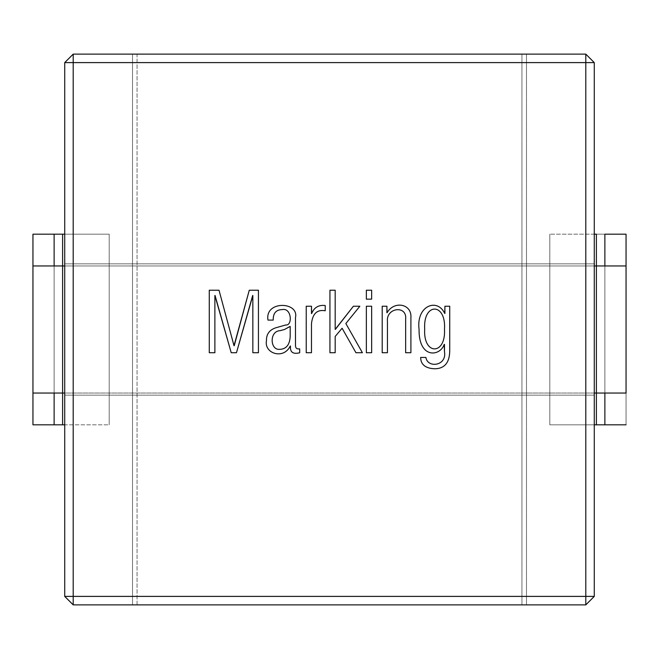 <?xml version="1.0" encoding="UTF-8"?>
<svg xmlns="http://www.w3.org/2000/svg" width="659" height="659" viewBox="0 0 659 659"><rect width="100%" height="100%" fill="white"/><g stroke="black" fill="none" stroke-linecap="round" stroke-linejoin="round"><path stroke-width="0.49" stroke-dasharray="3.29 2.47" d="M137.047 54.129L521.953 54.129L521.953 604.871L137.047 604.871L137.047 54.129L585.802 54.129L137.047 54.129L137.047 604.871L585.802 604.871L73.198 604.871L585.802 604.871L594.278 596.395L594.278 62.605L594.278 596.395L594.278 395.161L64.722 395.161L64.722 62.605L64.722 596.395L64.722 395.161L64.722 596.395L73.198 604.871L64.722 596.395L64.722 62.605L64.722 263.839L594.278 263.839L594.278 62.605L585.802 54.129L73.198 54.129L64.722 62.605L73.198 54.129L132.508 54.129L132.508 604.871L132.508 54.129L137.047 54.129M594.278 263.839L64.722 263.839L64.722 395.161L594.278 395.161L594.278 263.839L64.722 263.839L594.278 263.839M64.722 395.161L594.278 395.161L64.722 395.161M526.492 604.871L521.953 604.871L521.953 54.129L526.492 54.129L526.492 604.871L526.492 54.129L585.802 54.129L594.278 62.605L594.278 596.395L585.802 604.871L526.492 604.871M585.802 604.871L594.278 596.395L585.802 604.871L73.198 604.871L64.722 596.395L73.198 604.871L585.802 604.871L594.278 596.395L594.278 62.605L585.802 54.129L594.278 62.605L594.278 596.395L594.278 62.605L585.802 54.129L73.198 54.129L64.722 62.605L73.198 54.129L585.802 54.129L73.198 54.129L64.722 62.605L64.722 596.395L64.722 62.605L64.722 596.395L73.198 604.871L585.802 604.871L73.198 604.871L64.722 596.395L64.722 62.605L73.198 54.129L585.802 54.129L594.278 62.605L594.278 596.395L585.802 604.871L594.278 596.395L585.802 604.871L73.198 604.871L64.722 596.395L73.198 604.871L585.802 604.871L594.278 596.395L594.278 62.605L585.802 54.129L594.278 62.605L594.278 596.395L585.802 604.871M64.722 62.605L73.198 54.129L64.722 62.605L64.722 596.395L64.722 62.605L73.198 54.129L585.802 54.129L73.198 54.129L64.722 62.605M424.693 328.94C422.979 355.465 445.986 355.465 444.487 329.311C446.308 302.415 423.004 302.399 424.693 328.94C423.004 302.399 446.308 302.415 444.487 329.311C445.986 355.465 422.979 355.465 424.693 328.94M585.802 54.129L594.278 62.605L585.802 54.129M73.198 604.871L64.722 596.395L73.198 604.871M214.883 295.479L214.883 352.73L214.883 295.479L231.218 352.73L215.056 295.479M252.685 295.479L236.474 352.73L252.685 295.479L252.85 352.73L252.85 295.479M234.225 345.728L249.267 290.224L234.225 345.728L219.01 290.224L234.011 345.728M219.01 290.224L209.265 290.224L209.265 352.73L214.883 352.73M231.218 352.73L236.474 352.73M252.85 352.73L258.435 352.73L258.435 290.224L249.267 290.224M290.182 336.312L290.182 326.436L290.182 336.312C289.787 344.871 286.204 349.221 279.432 349.352C269.893 350.053 269.358 330.991 280.059 330.686C269.358 330.991 269.893 350.053 279.432 349.352C286.204 349.221 289.787 344.871 290.182 336.312M290.438 347.524L290.438 345.983L290.438 347.524M295.479 345.102C295.463 347.623 296.369 348.883 298.189 348.899C296.369 348.883 295.463 347.623 295.479 345.102L295.479 317.564M267.974 320.101L273.221 320.101C273.048 313.231 276.022 309.73 282.143 309.606C291.715 307.423 292.753 325.966 285.726 324.978L275.849 327.77C269.416 329.887 266.294 334.195 266.475 340.687C263.864 353.381 283.592 360.045 290.265 345.983L290.438 345.983M299.688 352.771L299.688 348.899M280.059 330.686L284.433 329.525L290.182 326.436M325.225 310.768C317.152 309.326 312.572 313.643 311.476 323.726C312.572 313.643 317.152 309.326 325.225 310.768L325.225 305.521C318.692 304.738 314.162 307.415 311.641 313.56C314.162 307.415 318.692 304.738 325.225 305.521M311.476 306.229L311.476 313.56L311.476 306.229L306.229 306.229L306.229 352.73L311.476 352.73M335.184 336.477L335.184 352.73L335.184 336.477L342.103 328.231L335.184 336.477M355.942 352.73L342.103 328.231L355.942 352.73L362.401 352.73L345.851 323.52L362.401 352.73M359.855 306.229L345.851 323.52L359.855 306.229L353.397 306.229L335.357 329.393L353.397 306.229M335.184 290.224L335.184 329.393L335.184 290.224L329.937 290.224L329.937 352.73L335.184 352.73M366.355 290.224L366.355 299.145L371.651 299.145L371.651 290.224L366.355 290.224M366.355 306.229L366.355 352.73L371.651 352.73L371.651 306.229L366.355 306.229M405.647 319.145C407.213 304.944 385.894 307.522 387.443 321.518C385.894 307.522 407.213 304.944 405.647 319.145M386.899 306.229L386.899 312.728L386.899 306.229L382.195 306.229L382.195 352.73L387.443 352.73M405.647 352.73L410.903 352.73L410.903 317.646C412.048 303.807 394.049 300.372 387.064 312.77L386.899 312.728M444.907 313.478L444.907 306.229L444.734 313.478C437.387 297.563 415.994 305.718 419.066 329.434C418.622 359.056 440.196 356.659 444.199 344.393C440.196 356.659 418.622 359.056 419.066 329.434C415.994 305.718 437.387 297.563 444.734 313.478M444.487 351.774C447 366.075 427.452 368.397 425.903 357.442C427.452 368.397 447 366.075 444.487 351.774L444.199 344.393M444.907 306.229L449.735 306.229L449.735 349.394M425.903 357.442L420.656 357.442M32.95 393.044L626.05 393.044L604.871 393.044L604.871 265.956L32.95 265.956L596.395 265.956L596.395 393.044L596.395 265.956L604.871 265.956L604.871 393.044L596.395 393.044L596.395 265.956L596.395 393.044L62.605 393.044L62.605 265.956L62.605 393.044L54.129 393.044L54.129 265.956L54.129 393.044L32.95 393.044M594.278 393.044L64.722 393.044L594.278 393.044M64.722 265.956L594.278 265.956L64.722 265.956M626.05 265.956L604.871 265.956L626.05 265.956M549.795 424.816L549.795 234.184L549.795 424.816L594.278 424.816L549.795 424.816L549.795 234.184L549.795 424.816L596.395 424.816L596.395 234.184L626.05 234.184L626.05 424.816L626.05 234.184L596.395 234.184L596.395 424.816L549.795 424.816M594.278 234.184L549.795 234.184L594.278 234.184M604.871 424.816L604.871 234.184L604.871 424.816M54.129 424.816L54.129 234.184L54.129 424.816M62.605 393.044L62.605 265.956L62.605 393.044M109.205 424.816L109.205 234.184L64.722 234.184L109.205 234.184L109.205 424.816L109.205 234.184L109.205 424.816L62.605 424.816L62.605 234.184L109.205 234.184L62.605 234.184L62.605 424.816L32.95 424.816L32.95 234.184L62.605 234.184L32.95 234.184L32.95 424.816L109.205 424.816M626.05 424.816L596.395 424.816L626.05 424.816"/><path stroke-width="0.99" d="M444.487 329.311C445.986 355.465 422.979 355.465 424.693 328.94C423.004 302.399 446.308 302.415 444.487 329.311C446.308 302.415 423.004 302.399 424.693 328.94C422.979 355.465 445.986 355.465 444.487 329.311M73.198 596.395L585.802 596.395L585.802 62.605L73.198 62.605L73.198 596.395L64.722 596.395L64.722 62.605L64.722 596.395L73.198 604.871L64.722 596.395L73.198 596.395L73.198 604.871L73.198 62.605L64.722 62.605L73.198 54.129L585.802 54.129L73.198 54.129L64.722 62.605L73.198 62.605L73.198 54.129L73.198 62.605L585.802 62.605L585.802 596.395L73.198 596.395M444.907 313.478L444.907 306.229L449.735 306.229L449.735 349.394C449.949 362.293 444.866 368.752 434.487 368.776C425.352 368.29 420.747 364.509 420.656 357.442L425.903 357.442C427.452 368.397 447 366.075 444.487 351.774L444.199 344.393C440.196 356.659 418.622 359.056 419.066 329.434C415.994 305.718 437.387 297.563 444.734 313.478L444.907 306.229L449.735 306.229L444.907 306.229M382.195 352.73L382.195 306.229L386.899 306.229L387.064 312.77C394.049 300.372 412.048 303.807 410.903 317.646L410.903 352.73L405.647 352.73L405.647 319.145C407.213 304.944 385.894 307.522 387.443 321.518L387.443 352.73L382.195 352.73L382.195 306.229L382.195 352.73L387.443 352.73L382.195 352.73M366.355 352.73L366.355 306.229L371.651 306.229L371.651 352.73L366.355 352.73L366.355 306.229L366.355 352.73L371.651 352.73L366.355 352.73M366.355 299.145L366.355 290.224L371.651 290.224L371.651 299.145L366.355 299.145L366.355 290.224L366.355 299.145L371.651 299.145L366.355 299.145M329.937 352.73L329.937 290.224L335.184 290.224L335.184 329.393L353.397 306.229L359.855 306.229L345.851 323.52L362.401 352.73L355.942 352.73L342.103 328.231L335.184 336.477L335.184 352.73L329.937 352.73L329.937 290.224L329.937 352.73L335.184 352.73L329.937 352.73M306.229 352.73L306.229 306.229L311.476 306.229L311.641 313.56C314.162 307.415 318.692 304.738 325.225 305.521L325.225 310.768C317.152 309.326 312.572 313.643 311.476 323.726L311.476 352.73L306.229 352.73L306.229 306.229L306.229 352.73L311.476 352.73L306.229 352.73M273.221 320.101L267.974 320.101C264.613 300.323 299.219 301.558 295.479 317.564L295.479 345.102C295.463 347.623 296.369 348.883 298.189 348.899L299.688 348.899L299.688 352.771C293.51 354.287 290.43 352.54 290.438 347.524L290.265 345.983C283.592 360.045 263.864 353.381 266.475 340.687C266.294 334.195 269.416 329.887 275.849 327.77L285.726 324.978C292.753 325.966 291.715 307.423 282.143 309.606C276.022 309.73 273.048 313.231 273.221 320.101L267.974 320.101L273.221 320.101C273.048 313.231 276.022 309.73 282.143 309.606C291.715 307.423 292.753 325.966 285.726 324.978L275.849 327.77C269.416 329.887 266.294 334.195 266.475 340.687C263.864 353.381 283.592 360.045 290.265 345.983C283.592 360.045 263.864 353.381 266.475 340.687C266.294 334.195 269.416 329.887 275.849 327.77L285.726 324.978C292.753 325.966 291.715 307.423 282.143 309.606C276.022 309.73 273.048 313.231 273.221 320.101M209.265 352.73L209.265 290.224L219.01 290.224L234.011 345.728L249.267 290.224L258.435 290.224L258.435 352.73L252.85 352.73L252.85 295.479L236.474 352.73L231.218 352.73L214.883 295.479L214.883 352.73L209.265 352.73L209.265 290.224L209.265 352.73L214.883 352.73L209.265 352.73M585.802 604.871L73.198 604.871L585.802 604.871L585.802 596.395L585.802 604.871L594.278 596.395L585.802 604.871M594.278 62.605L594.278 596.395L585.802 596.395L594.278 596.395L594.278 62.605L585.802 62.605L585.802 54.129L585.802 62.605L594.278 62.605L585.802 54.129L594.278 62.605M214.883 352.73L214.883 295.479M215.056 295.479L231.218 352.73L236.474 352.73L231.218 352.73M236.474 352.73L252.685 295.479M252.85 295.479L252.85 352.73L258.435 352.73L252.85 352.73M258.435 352.73L258.435 290.224L258.435 352.73M258.435 290.224L249.267 290.224L258.435 290.224M249.267 290.224L234.225 345.728M234.011 345.728L219.01 290.224L209.265 290.224L219.01 290.224M290.182 326.436L290.182 336.312C289.787 344.871 286.204 349.221 279.432 349.352C269.893 350.053 269.358 330.991 280.059 330.686L284.433 329.525L290.018 326.436L284.433 329.525L280.059 330.686C269.358 330.991 269.893 350.053 279.432 349.352C286.204 349.221 289.787 344.871 290.182 336.312L290.182 326.436L284.433 329.525L280.059 330.686M290.438 345.983L290.438 347.524C290.43 352.54 293.51 354.287 299.688 352.771C293.51 354.287 290.43 352.54 290.438 347.524C290.43 352.54 293.51 354.287 299.688 352.771L299.688 348.899L299.688 352.771M299.688 348.899L298.189 348.899C296.369 348.883 295.463 347.623 295.479 345.102L295.479 317.564C299.219 301.558 264.613 300.323 267.974 320.101C264.613 300.323 299.219 301.558 295.479 317.564L295.479 345.102M295.479 317.564C299.219 301.558 264.613 300.323 267.974 320.101M311.476 352.73L311.476 323.726C312.572 313.643 317.152 309.326 325.225 310.768L325.225 305.521L325.225 310.768M325.225 305.521C318.692 304.738 314.162 307.415 311.641 313.56M311.476 313.56L311.476 306.229L306.229 306.229L311.476 306.229M335.184 352.73L335.184 336.477L342.103 328.231L355.942 352.73L362.401 352.73L355.942 352.73M362.401 352.73L345.851 323.52L359.855 306.229L353.397 306.229L359.855 306.229M353.397 306.229L335.357 329.393M335.184 329.393L335.184 290.224L329.937 290.224L335.184 290.224M371.651 299.145L371.651 290.224L371.651 299.145M371.651 290.224L366.355 290.224L371.651 290.224M371.651 352.73L371.651 306.229L371.651 352.73M371.651 306.229L366.355 306.229L371.651 306.229M387.443 352.73L387.443 321.518C385.894 307.522 407.213 304.944 405.647 319.145L405.647 352.73L405.647 319.145L405.647 352.73L410.903 352.73L405.647 352.73M410.903 352.73L410.903 317.646C412.048 303.807 394.049 300.372 387.064 312.77C394.049 300.372 412.048 303.807 410.903 317.646L410.903 352.73M386.899 312.728L386.899 306.229L382.195 306.229L386.899 306.229M444.734 313.478C437.387 297.563 415.994 305.718 419.066 329.434C418.622 359.056 440.196 356.659 444.199 344.393M444.487 351.774L444.487 344.393L444.487 351.774C447 366.075 427.452 368.397 425.903 357.442L420.656 357.442L425.903 357.442M420.656 357.442C420.747 364.509 425.352 368.29 434.487 368.776C444.866 368.752 449.949 362.293 449.735 349.394L449.735 306.229L449.735 349.394C449.949 362.293 444.866 368.752 434.487 368.776C425.352 368.29 420.747 364.509 420.656 357.442C420.747 364.509 425.352 368.29 434.487 368.776C444.866 368.752 449.949 362.293 449.735 349.394M626.05 393.044L594.278 393.044L596.395 393.044L596.395 424.816L596.395 265.956L626.05 265.956L596.395 265.956L596.395 234.184L594.278 234.184L596.395 234.184L596.395 265.956L594.278 265.956L596.395 265.956L596.395 393.044L626.05 393.044L626.05 265.956L626.05 393.044M64.722 393.044L32.95 393.044L32.95 265.956L64.722 265.956L62.605 265.956L62.605 234.184L54.129 234.184L54.129 265.956L54.129 234.184L62.605 234.184L62.605 265.956L32.95 265.956L32.95 234.184L54.129 234.184L32.95 234.184L32.95 393.044L62.605 393.044L62.605 424.816L62.605 265.956L62.605 393.044L64.722 393.044M594.278 424.816L604.871 424.816L604.871 393.044L604.871 424.816L626.05 424.816L594.278 424.816M604.871 234.184L626.05 234.184L626.05 265.956L626.05 234.184L604.871 234.184L604.871 265.956L604.871 234.184M54.129 393.044L54.129 424.816L64.722 424.816L54.129 424.816L54.129 393.044M64.722 234.184L62.605 234.184L64.722 234.184M32.95 424.816L32.95 393.044L32.95 424.816L54.129 424.816L32.95 424.816"/></g></svg>
